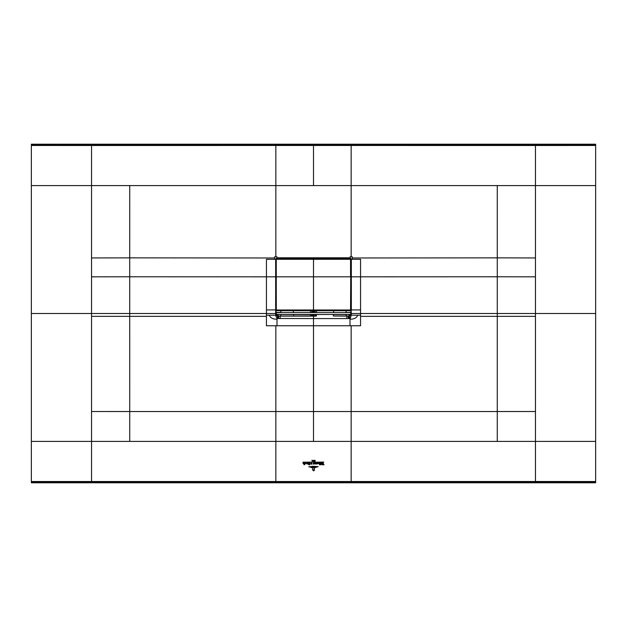 <?xml version="1.0" encoding="UTF-8"?>
<svg xmlns="http://www.w3.org/2000/svg" width="627" height="627" viewBox="0 0 627 627"><rect width="100%" height="100%" fill="white"/><g stroke="black" fill="none" stroke-linecap="round" stroke-linejoin="round"><path stroke-width="0.94" d="M31.35 482.79L595.65 482.79L595.65 144.21L31.35 144.21L31.35 482.79M595.65 481.528L535.458 481.497L535.458 482.288L31.35 482.288M313.5 482.288L313.5 481.528L351.151 481.528L351.151 441.408L535.458 441.408L535.458 481.497L351.151 481.528L351.151 482.288M313.5 481.528L31.35 481.528M91.542 257.948L129.726 257.862L129.726 276.773L266.444 276.828L266.444 313.5L129.726 313.5L129.726 276.773L91.542 276.828L91.542 145.503L31.35 145.472M275.849 144.712L275.849 145.48L91.542 145.503L91.542 144.712L595.65 144.712M595.65 185.592L535.458 185.592L535.458 145.503L595.65 145.472M351.151 256.827L352.303 256.827L352.303 259.1L351.339 259.1L350.038 257.791L350.038 256.827L351.151 256.827L351.151 185.592L313.5 185.592A12289.239 1.654 -90 0 1 313.5 145.48L351.151 145.48A12289.247 1.654 -90 0 1 351.151 185.592L535.458 185.592L535.458 276.828L497.274 276.773L497.274 257.862L535.458 257.948M313.5 441.408L275.849 441.408L275.849 411.531L351.151 411.531L351.151 441.408L313.5 441.408L313.5 318.579L348.251 318.579L348.283 316.126L349.85 315.616L350.814 314.229L350.838 312.638M313.5 145.48L275.849 145.48A12289.247 1.654 -90 0 0 275.849 185.592L275.849 256.827L276.962 256.827L276.985 257.995L275.864 259.116L276.241 270.59M351.151 144.712L351.151 145.48L535.458 145.503L535.458 144.712M360.556 316.353L360.556 325.758L349.999 325.758L349.999 319.151C354.02 319.276 356.598 317.96 357.727 315.201L360.556 315.201L360.556 316.353L497.274 316.353L497.274 313.5L360.556 313.5L360.556 259.304L351.136 259.288L351.104 315.02L350.736 307.105M277.001 325.758L266.444 325.758L266.444 315.201L269.273 315.201C270.402 317.96 272.98 319.276 277.001 319.151L277.001 325.758L349.999 325.758M360.556 309.926L351.339 309.926L351.339 259.1L350.038 257.791L276.962 257.791L275.661 259.1L275.661 309.926L275.864 259.116L274.697 259.1L274.697 256.827L275.849 256.827M276.233 307.011L276.005 299.392A7162.456 7135.197 90 0 1 276.005 297.512L276.045 291.296M280.888 310.577L280.927 312.458L276.146 312.458L276.045 307.144L275.661 315.569L277.001 318.304L277.667 318.485L313.5 318.579L313.5 316.173L310.702 316.039A1.505 1.356 -79.4 0 0 312.066 314.535L311.893 314.503A1.505 1.356 -79.4 0 1 310.53 316.008L293.679 316.008L293.655 314.456M266.444 315.201L266.444 313.5L275.896 313.5L275.661 315.569M275.896 313.5L275.896 309.926M275.864 259.288L266.444 259.304L266.444 276.828L276.045 276.82L276.045 278.584M276.029 278.976L276.045 291.234M276.233 298.115L276.217 299.392M276.045 296.657L276.225 298.444M276.217 269.665L276.052 270.754M349.85 310.702L350.72 309.918L349.85 310.702L313.5 310.702L313.5 258.559L277.15 258.559L277.15 258.159L276.029 259.288L277.15 258.316L349.85 258.363L350.736 259.249L349.85 258.316L277.15 258.363L276.264 259.21L276.264 309.769L276.217 259.249L276.303 309.918M277.15 310.702L276.28 309.918L277.15 310.702L313.5 310.702L313.5 258.559L349.85 258.559L349.85 258.159L276.985 257.995L350.015 257.995L351.136 259.288M350.759 270.59L350.861 271.726M350.955 291.296L350.995 297.512A7162.456 7135.197 -90 0 1 350.995 299.392L350.767 307.011M350.955 291.234L350.963 278.733M350.955 278.584L350.955 271.554M348.251 318.579L349.333 318.485L348.902 316.118L350.932 313.476M276.146 312.458L276.162 314.456L350.838 314.456L350.799 312.802M349.333 318.485L349.999 318.304L349.286 316.071L347.24 316.008M350.838 314.433L350.955 313.704M349.286 316.071L351.339 315.02L351.104 313.5M349.999 319.151L351.339 315.02M275.982 315.452L278.098 316.118L276.045 313.704L276.162 314.433M278.749 318.579L278.443 316.008M276.162 312.638L276.186 314.229L278.145 316.063M279.76 316.008L278.098 316.118L277.667 318.485M278.717 316.126L280.175 316.126L280.175 318.579M280.857 316.008L293.679 316.008M310.702 316.039L310.53 314.621L276.656 314.456M311.893 314.456L310.522 314.456M310.451 312.575L310.389 310.702M293.389 312.575L293.311 310.702M316.611 310.702L316.549 312.575M316.478 314.456L316.47 316.008A1.505 1.356 79.4 0 1 315.107 314.503L333.345 314.456M333.611 312.575L333.689 310.702M276.217 278.051L276.131 271.554M276.131 277.91L276.139 271.946M350.948 270.754L350.673 271.389M350.861 271.946L350.783 278.051M350.869 271.554L350.869 277.91M350.783 299.392L350.955 296.657M350.963 298.452L350.955 297.95L350.775 298.444M350.524 314.503L333.321 314.597L333.321 316.008L346.143 316.008M333.321 316.008L348.283 316.126M314.566 314.629L313.908 314.699L313.908 316.173L315.444 316.126L314.934 314.535A1.505 1.356 -100.6 0 0 316.298 316.039M313.092 316.173L313.092 314.699L312.066 314.456M277.714 316.071L277.001 319.151M350.767 309.934L350.783 269.665M349.85 258.559L350.736 259.249L350.736 309.769L349.85 310.467L277.15 310.467L276.452 309.769M350.736 276.813L350.548 309.769M277.15 258.559L276.452 259.257M350.901 273.348L350.901 276.17M346.08 312.575L350.854 312.458L350.705 307.144M350.854 312.458L346.073 312.528L350.799 312.536M346.073 314.582L346.261 316.047L348.69 315.984L350.517 314.582M346.112 310.577L346.073 312.458M280.927 314.582L280.739 316.047L278.905 316.047L276.483 314.582L280.927 314.503L276.679 314.495M280.92 312.575L276.201 312.802M276.201 312.536L280.927 312.458M350.838 312.575L276.162 312.575M313.5 470.712L314.401 470.352L313.5 470.861L312.583 469.795L312.802 468.063L312.802 469.78L313.5 470.861M314.37 468.063L314.37 469.78L313.5 470.579L312.944 469.866L313.5 470.462L314.158 469.78L314.37 468.063M311.478 467.679L315.491 467.585L311.478 467.679M316.839 467.17L310.122 467.17L316.839 467.17M308.735 466.825L313.5 466.229L318.242 466.731L308.735 466.825M314.072 463.792L313.743 463.039L313.618 464.019L313.077 464.019L313.915 462.405L314.237 462.091L313.892 462.702L314.613 463.964L313.923 463.964M313.712 462.099L302.951 462.185L313.712 462.099M313.077 461.08L313.5 460.531L312.92 461.221L312.92 460.257L313.077 461.08M312.128 461.017L311.893 460.296L312.128 461.017M312.097 460.68L311.893 460.296L312.034 460.727M315.107 460.359L315.138 461.206L315.107 460.359M314.393 461.237L313.892 461.198L314.331 460.234L314.393 461.237M323.791 462.099L314.707 462.185L323.791 462.099M315.412 464.051L314.785 463.377L315.412 462.702L315.412 464.051M315.569 462.702L316.196 463.377L315.569 464.051L315.569 462.702M315.569 463.972L315.569 462.781M308.931 462.812L309.158 463.831L308.625 464.286L309.158 464.795L308.304 464.309L308.931 462.726L308.5 463.282M308.696 463.839L308.468 462.836M309.33 462.985L309.903 462.734L309.903 464.787L309.33 464.795L309.33 462.985M307.011 464.051L306.368 463.377L307.011 462.702L307.011 464.051M307.159 462.702L307.786 463.377L307.159 464.051L307.159 462.702M307.159 463.972L307.159 462.781M322.96 462.687L324.002 464.787L323.093 464.787L322.787 463.126L322.537 464.787L321.839 464.787L322.96 462.687M320.867 464.646L320.389 464.819L320.209 462.734L320.875 462.734L320.867 464.646M319.927 464.646L319.449 464.819L319.268 462.734L319.927 462.734L319.927 464.646M316.941 462.953L317.411 462.734L317.38 463.909L316.564 464.074L316.941 462.953M316.564 464.074L316.941 463.525M305.247 462.812L304.777 463.079C306.141 463.29 306.156 463.51 304.808 463.745L305.31 463.98L305.247 462.812L305.31 463.98M304.777 463.079C306.141 463.29 306.156 463.51 304.808 463.745L305.067 463.776M303.162 463.549L302.974 462.734L303.625 462.734L303.727 463.933L303.891 462.734L304.557 462.734L304.534 464.662L304.071 464.819L304.071 463.839L303.162 463.549M321.369 462.953L321.855 462.734L321.847 463.909L321.369 464.066L321.369 462.953M317.701 463.549L318.602 463.635L318.179 462.812L317.693 463.079L318.265 462.702L318.947 463.361L317.701 463.549M311.227 463.102L311.854 463.596L311.823 462.702L311.69 464.435L311.282 463.173L310.773 463.761L311.227 463.102M311.854 463.596L311.533 462.906M311.823 462.702L311.901 463.674M535.458 482.288L595.65 482.288M91.542 482.288L91.542 441.408L275.849 441.408L275.849 482.288M31.35 313.5L91.542 313.5L91.542 441.408L31.35 441.408M91.542 276.828L91.542 313.5L129.726 313.5L129.734 411.524L275.849 411.531L275.849 325.758M274.697 257.979L129.726 257.862L129.734 185.592L31.35 185.592M91.542 144.712L31.35 144.712M595.65 313.5L535.458 313.5L535.458 276.828M350.955 276.82L497.274 276.773L497.274 313.5L535.458 313.5L535.458 411.516L497.266 411.524L497.274 316.353L535.458 316.353M595.65 441.408L535.458 441.408L535.458 411.516M497.266 441.408L497.266 411.524L351.151 411.531L351.151 325.758M129.734 441.408L129.734 411.524L91.542 411.516M91.542 316.353L266.444 316.353M129.734 185.592L313.5 185.592M497.266 185.592L497.274 257.862L352.303 257.979M266.444 309.926L275.661 309.926L275.661 315.02M276.045 271.554L276.045 276.82M360.556 315.201L360.556 313.5L351.339 313.5L351.104 309.926M351.096 315.169L357.727 315.201M275.904 315.169L269.273 315.201M280.175 316.126L311.556 316.126L312.434 314.629M277.15 315.616L277.761 315.193M349.85 315.616L349.239 315.193M315.24 310.702L315.177 312.575M314.934 310.702L314.934 312.575M313.908 310.702L313.908 312.575M313.908 314.456L313.5 314.699L313.5 316.173L313.908 316.173M346.825 318.579L346.825 316.126M311.823 312.575L311.76 310.702M313.5 314.699L313.092 314.456M313.092 312.575L313.092 310.702M312.066 312.575L312.066 310.702M350.548 259.257L350.548 276.82L276.264 276.813M350.736 259.288L276.264 259.288M276.295 309.989L350.705 309.989M277.15 310.467L349.85 310.467M350.328 310.577L350.846 310.577M276.672 310.577L276.154 310.577"/></g></svg>
